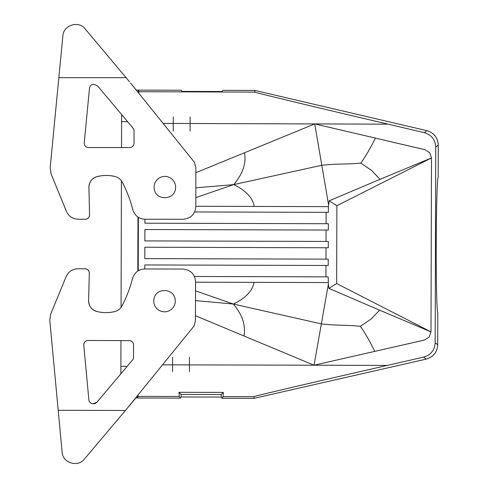 <?xml version="1.0" encoding="UTF-8"?>
<svg xmlns="http://www.w3.org/2000/svg" width="488" height="488" viewBox="0 0 488 488"><rect width="100%" height="100%" fill="white"/><g stroke="black" fill="none" stroke-linecap="round" stroke-linejoin="round"><path stroke-width="0.73" d="M144.844 247.233L144.814 258.622L325.99 259.146L326.021 247.758L144.844 247.233L328.278 247.764L328.296 241.438L144.863 240.907L326.039 241.432L326.069 230.043L144.893 229.519L328.326 230.049L328.345 223.724L144.912 223.193L144.924 219.246M325.935 276.861L325.972 265.472L144.796 264.947L144.784 268.955M144.814 258.622L328.241 259.152L328.223 265.478L144.796 264.947M254.071 398.336L253.888 396.677L223.046 396.598L221.948 398.238L254.071 398.336L426.219 359.113L423.7 357.1L387.356 365.39C315.346 381.817 252.394 396.573 253.888 396.677M426.219 359.113C433.35 356.978 437.181 352.196 437.699 344.772L437.791 312.405C436.845 313.156 436.095 280.984 436.217 244.915C436.303 208.846 437.242 176.68 438.181 177.437L438.273 145.07C437.797 137.64 434.003 132.84 426.878 130.662L254.968 90.445L254.773 92.104C253.278 92.195 316.139 107.317 388.058 124.159L424.346 132.663C431.465 134.84 435.265 139.647 435.741 147.077L435.174 342.753C434.655 350.177 430.831 354.965 423.7 357.1M375.388 138.104L424.975 149.706L429.672 152.689L431.49 157.947L380.018 179.316L371.545 170.41L360.809 163.071C365.689 156.282 370.551 147.962 375.388 138.104L314.736 123.921L195.847 172.721M379.634 310.191L430.989 331.858L336.653 283.54L328.93 288.39L379.634 310.191L371.118 319.042L360.333 326.326C365.176 333.139 369.989 341.49 374.772 351.372L424.426 340.057L429.141 337.104L430.989 331.858L431.49 157.947L336.879 205.71L329.186 200.818L328.595 204.96L314.736 123.921L163.279 123.421M374.772 351.372L314.034 365.207L162.766 364.823M360.809 163.071C346.797 164.535 338.568 163.443 321.805 165.279L233.679 184.629L195.847 197.591M380.018 179.316L329.186 200.818M195.847 187.819L233.679 184.629C245.946 190.552 252.79 197.823 254.218 206.43L195.847 206.259M233.679 184.629C242.786 173.929 246.397 163.303 244.512 152.744M129.375 340.612L87.974 340.49A4.215 4.215 -92.9 0 0 83.765 345.101L88.883 399.946A4.215 4.215 -92.9 0 0 93.074 403.771L96.862 402.277L133.041 359.412L133.541 358.058L133.578 344.839C133.328 342.283 131.931 340.874 129.375 340.612M175.436 189.088A10.754 10.754 -92.9 0 0 164.846 176.436A10.754 10.754 -92.9 0 0 154.263 189.088C155.751 200.556 173.941 200.556 175.436 189.088M254.773 92.104L138.763 91.72L138.763 93.147L138.342 92.628L138.348 90.109L136.292 90.103L130.522 82.972L194.383 162.211L195.834 167.512L195.847 206.595C195.084 214.262 190.863 218.478 183.195 219.246L145.064 219.246C138.812 218.844 134.725 215.659 132.797 209.694C130.357 200.092 126.849 190.899 122.268 182.109C120.682 179.224 118.303 177.364 115.119 176.528C109.19 175.125 103.255 175.125 97.326 176.528C91.988 178.211 89.188 181.847 88.932 187.441L89.554 214.934L88.932 187.441A10.968 10.968 87.1 0 1 97.326 176.528A37.96 37.96 87.1 0 1 115.119 176.528M138.763 91.72L138.769 90.109L181.225 90.231L182 91.396L222.064 91.512L222.839 90.353L254.968 90.445M137.463 395.89L137.457 397.995L137.463 395.89L137.884 395.371L137.878 397.995L180.334 398.123L179.255 396.488L179.004 392.309L223.321 392.425L223.046 396.598M138.403 217.349L138.244 270.779M360.333 326.326C346.334 324.776 338.099 325.819 321.348 323.886L233.331 304.03C242.377 314.778 245.928 325.429 243.982 335.976L195.474 315.736M243.982 335.976L314.034 365.207L328.363 284.248L328.192 276.867L194.438 276.483M153.94 299.138A10.754 10.754 -92.9 0 0 164.486 311.82A10.754 10.754 -92.9 0 0 175.113 299.199C173.655 287.731 155.465 287.676 153.94 299.138M223.321 392.425L221.186 394.548L181.121 394.432L179.004 392.309M221.948 398.238L221.18 397.079L221.186 394.548M221.18 397.079L181.109 396.964L180.334 398.123M181.109 396.964L181.121 394.432M195.517 300.614L233.331 304.03C245.635 298.174 252.522 290.946 253.998 282.345L195.572 282.18M253.998 282.345L328.174 282.564M336.653 283.54L336.879 205.71M254.218 206.43L328.394 206.644L328.595 204.96M328.394 206.644L328.381 212.341L194.657 211.951M326.124 212.329L326.088 223.718L144.912 223.193M328.93 288.39L328.363 284.248M233.331 304.03L195.548 290.842M144.863 240.907L144.893 229.519M173.277 116.839L173.234 131.119M190.149 116.827L190.106 131.168M172.581 357.185L172.538 371.527M189.411 371.575L189.454 357.234M66.148 276.592L50.679 314.12L66.148 276.592C68.485 271.621 72.395 269.01 77.885 268.76L85.101 268.784L77.885 268.76M114.759 311.582C108.824 312.967 102.895 312.954 96.966 311.533A37.96 37.96 -92.9 0 0 114.759 311.582C117.944 310.758 120.335 308.904 121.921 306.025C126.532 297.253 130.064 288.066 132.535 278.471C134.474 272.511 138.574 269.339 144.826 268.955L182.957 269.065C190.625 269.852 194.834 274.085 195.572 281.753L195.444 320.836L193.98 326.13L125.428 410.469L58.194 410.274L49.776 320.116L50.679 314.12M96.966 311.533C91.634 309.837 88.847 306.19 88.602 300.602A10.968 10.968 -92.9 0 0 96.966 311.533M89.304 273.109L88.602 300.602L89.304 273.109C89.103 270.498 87.7 269.059 85.101 268.784A4.215 4.215 87.1 0 1 89.304 273.109M93.074 403.771C90.701 403.564 89.304 402.289 88.883 399.946L83.765 345.101C83.826 342.338 85.229 340.801 87.974 340.49M49.776 320.116L54.662 372.448M58.194 410.274L62.128 452.37C62.836 463.02 77.86 467.577 84.369 459.116L125.428 410.469M135.749 397.988L137.457 397.995L135.749 397.988L128.863 406.406M96.862 402.277A4.215 4.215 87.1 0 1 93.623 403.771M121.616 114.546L121.518 147.547M138.348 90.109L136.292 90.103L138.348 90.109L138.342 92.628M120.963 340.587L120.865 373.832M121.427 180.749L121.061 307.409M137.982 217.075L137.823 271.047M129.497 81.752L126.075 77.677L58.841 77.677L50.166 167.805L51.045 173.807L66.411 211.383C68.729 216.361 72.633 218.984 78.123 219.246L85.339 219.246C87.938 218.978 89.341 217.538 89.554 214.934A4.215 4.215 -92.9 0 1 85.339 219.246L78.123 219.246M84.223 142.923C84.272 145.686 85.674 147.23 88.419 147.547L129.814 147.547C132.376 147.291 133.779 145.881 134.035 143.326L134.035 130.113L133.541 128.759L97.484 85.784L93.696 84.278C91.329 84.479 89.926 85.754 89.499 88.096L84.223 142.923M51.045 173.807L66.411 211.383M55.199 115.491L50.166 167.805M58.841 77.677L62.897 35.593C63.635 24.949 78.672 20.435 85.156 28.908L126.075 77.677M387.356 365.39L314.034 365.207M388.058 124.159L314.736 123.921M438.273 145.07L435.741 147.077M437.699 344.772L435.174 342.753M426.878 130.662L424.346 132.663M179.255 396.488L137.884 396.384M127.624 121.707L121.597 121.689M127.197 366.335L120.89 366.317"/></g></svg>

